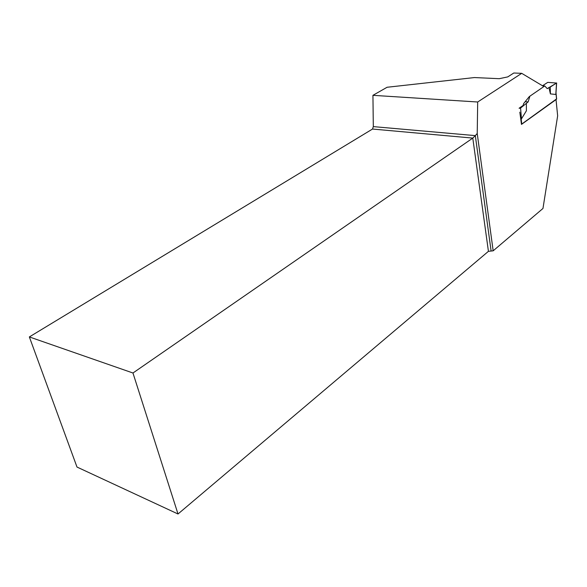 <?xml version="1.0" encoding="UTF-8"?>
<svg xmlns="http://www.w3.org/2000/svg" width="587" height="587" viewBox="0 0 587 587"><rect width="100%" height="100%" fill="white"/><g stroke="black" fill="none" stroke-linecap="round" stroke-linejoin="round"><path stroke-width="0.88" d="M521.461 124.268L556.535 98.946M555.962 92.504L555.808 94.47L550.401 93.898L550.261 87.059L548.94 87.463L550.401 93.898M543.804 86.546L544.699 85.929L547.26 88.637L556.542 83.046L550.261 87.059M529.878 96.195L528.146 101.896L520.574 108.052L521.469 118.853L526.385 110.804L526.378 103.65M520.618 117.018L521.469 118.853M556.542 83.046L547.759 82.363L542.498 85.761L547.752 82.363L556.542 83.046L555.808 94.47M544.699 85.929L542.608 85.827M178.008 513.992L132.963 373.002L29.35 336.931L76.992 467.047L178.008 513.992L488.428 251.331L493.168 250.818L542.968 208.466L557.65 115.822L556.028 99.621L521.476 124.407L519.818 112.161M525.145 101.712L528.146 101.896M519.495 108.287L520.574 108.052M519.077 108.257L523.09 105.469L523.685 103.517L529.327 96.569L543.856 86.575L521.718 73.338L477.686 101.999L372.936 95.329L387.097 87.265L474.479 77.557L499.236 78.695L507.77 76.897L513.808 73.008L521.718 73.338M493.168 250.818L477.224 133.498L477.686 101.999M477.224 133.498L475.316 135.619L373.31 126.616L372.518 129.045L472.784 138.092L132.963 373.002M491.077 250.759L475.316 135.619L472.784 138.092L488.428 251.331M29.35 336.931L372.518 129.045M373.31 126.616L372.936 95.329M556.557 99.181L555.977 93.348M521.77 124.128L521.073 118.082M556.637 99.093L556.006 92.775M556.637 82.95L555.94 93.766"/></g></svg>
